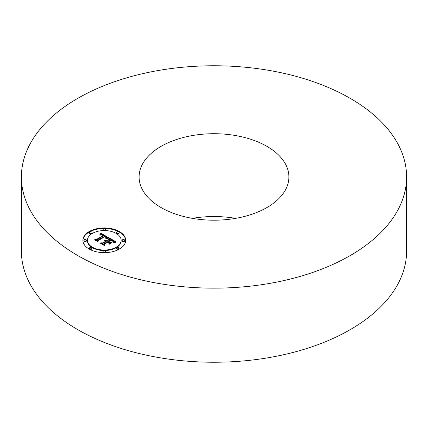 <?xml version="1.0" encoding="UTF-8"?>
<svg xmlns="http://www.w3.org/2000/svg" width="428" height="428" viewBox="0 0 428 428"><rect width="100%" height="100%" fill="white"/><g stroke="black" fill="none" stroke-linecap="round" stroke-linejoin="round"><path stroke-width="0.64" d="M406.6 176.957L406.6 251.043A192.6 111.194 180 0 1 268.222 357.744A192.6 111.194 180 0 1 21.4 251.043L21.4 176.957A192.6 111.194 180 0 1 159.778 70.256A192.6 111.194 180 0 1 406.6 176.957A192.6 111.194 180 0 1 268.222 283.657A192.6 111.194 180 0 1 21.4 176.957M192.429 218.371A74.9 43.244 180 0 1 192.91 218.285A74.9 43.244 180 0 1 235.571 218.371M235.09 218.451A74.9 43.244 180 0 1 139.1 176.957A74.9 43.244 180 0 1 192.91 135.462A74.9 43.244 180 0 1 288.9 176.957A74.9 43.244 180 0 1 235.09 218.451M119.423 249.032A21.4 12.353 180 0 1 96.102 251.712A21.4 12.353 180 0 1 82.893 240.295A21.4 12.353 180 0 1 89.158 231.559A21.4 12.353 180 0 1 112.484 228.884A21.4 12.353 180 0 1 125.693 240.295A21.4 12.353 180 0 1 119.423 249.032M116.213 247.181A16.863 9.737 180 0 1 97.841 249.289A16.863 9.737 180 0 1 87.43 240.295A16.863 9.737 180 0 1 92.368 233.415A16.863 9.737 180 0 1 110.745 231.302A16.863 9.737 180 0 1 121.151 240.295A16.863 9.737 180 0 1 116.213 247.181M108.68 237.711L105.86 238.289L106.342 237.182L104.951 236.133L97.702 240.226L97.761 241.092L94.738 239.348L96.439 239.439L103.02 235.641L101.431 234.967L99.863 235.207L101.468 234.822L103.512 235.352L101.629 234.474L99.745 234.886L100.837 233.148L108.68 237.711M108.61 238.187L105.823 238.594L108.61 238.187M105.984 237.647L104.865 236.711L98.21 240.547L98.017 241.868L94.642 239.921L97.835 241.558L97.959 240.461L104.849 236.481L105.984 237.224L106.026 237.743L105.984 237.224M116.298 242.002L113.227 242.521L113.431 241.183L111.098 239.632L108.006 241.419L108.407 241.654L111.141 240.076L112.885 241.125L113.217 242.055L112.799 241.285L111.125 240.274L108.573 241.745L109.573 242.323L111.745 242.291L108.974 243.89L108.963 242.612L107.449 241.74L104.116 243.666L104.1 244.65L100.853 242.772L102.795 242.901L105.636 241.258L104.373 240.814L106.128 240.975L104.432 240.44L106.679 240.654L109.472 239.043L109.434 238.038L116.298 242.002M115.993 242.542L113.136 242.869L115.993 242.542M109.14 244.351L111.927 242.548L109.14 244.351M107.46 242.387L104.63 244.024L104.352 245.528L100.527 243.318L104.159 245.212L104.389 243.971L107.476 242.189L108.819 243.174L107.46 242.387M118.738 233.014A1.295 0.749 180 0 1 117.326 233.18A1.295 0.749 180 0 1 116.523 232.484A1.295 0.749 180 0 1 116.903 231.955A1.295 0.749 180 0 1 118.315 231.794A1.295 0.749 180 0 1 119.118 232.484A1.295 0.749 180 0 1 118.738 233.014M118.738 248.636A1.295 0.749 180 0 1 117.326 248.796A1.295 0.749 180 0 1 116.523 248.106A1.295 0.749 180 0 1 116.903 247.577A1.295 0.749 180 0 1 118.315 247.416A1.295 0.749 180 0 1 119.118 248.106A1.295 0.749 180 0 1 118.738 248.636M124.339 240.825A1.295 0.749 180 0 1 122.927 240.985A1.295 0.749 180 0 1 122.124 240.295A1.295 0.749 180 0 1 122.504 239.766A1.295 0.749 180 0 1 123.917 239.605A1.295 0.749 180 0 1 124.719 240.295A1.295 0.749 180 0 1 124.339 240.825M91.683 248.636A1.295 0.749 180 0 1 90.271 248.796A1.295 0.749 180 0 1 89.468 248.106A1.295 0.749 180 0 1 89.848 247.577A1.295 0.749 180 0 1 91.26 247.416A1.295 0.749 180 0 1 92.063 248.106A1.295 0.749 180 0 1 91.683 248.636M105.208 251.873A1.295 0.749 180 0 1 103.795 252.033A1.295 0.749 180 0 1 102.993 251.343A1.295 0.749 180 0 1 103.373 250.813A1.295 0.749 180 0 1 104.79 250.648A1.295 0.749 180 0 1 105.588 251.343A1.295 0.749 180 0 1 105.208 251.873M89.848 231.955A1.295 0.749 180 0 1 91.26 231.794A1.295 0.749 180 0 1 92.063 232.484A1.295 0.749 180 0 1 91.683 233.014A1.295 0.749 180 0 1 90.271 233.18A1.295 0.749 180 0 1 89.468 232.484A1.295 0.749 180 0 1 89.848 231.955M103.373 228.723A1.295 0.749 180 0 1 104.79 228.557A1.295 0.749 180 0 1 105.588 229.253A1.295 0.749 180 0 1 105.208 229.783A1.295 0.749 180 0 1 103.795 229.943A1.295 0.749 180 0 1 102.993 229.253A1.295 0.749 180 0 1 103.373 228.723M84.246 239.766A1.295 0.749 180 0 1 85.659 239.605A1.295 0.749 180 0 1 86.461 240.295A1.295 0.749 180 0 1 86.082 240.825A1.295 0.749 180 0 1 84.664 240.985A1.295 0.749 180 0 1 83.867 240.295A1.295 0.749 180 0 1 84.246 239.766M109.472 239.043L109.472 239.568L106.679 241.178L106.096 240.959M105.636 241.585L106.128 241.499L106.128 240.975M101.88 243.366L102.795 243.425L105.636 241.783L105.636 241.258M108.573 241.745L108.573 242.269L109.573 242.847L110.815 242.831M108.006 241.419L108.006 241.943L108.573 242.082M113.5 241.959L113.57 241.622M109.456 238.573L115.512 242.071M106.679 240.654L106.679 241.178M106.465 240.557L106.465 241.082M106.24 240.477L106.24 241.001M106.021 240.408L106.021 240.905M105.796 240.365L105.796 240.782M105.572 240.333L105.572 240.686M105.347 240.322L105.347 240.622M105.818 241.157L105.818 241.681M105.684 241.087L105.684 241.611M102.795 242.901L102.795 243.425M109.573 242.323L109.573 242.847M113.233 241.547L113.233 242.018M113.153 241.408L113.153 241.745M108.407 241.654L108.407 242.178M113.559 241.729L113.559 242.253M113.532 241.841L113.532 242.366M113.452 242.088L113.452 242.462M100.837 233.148L100.837 233.672L108.107 237.802M100.222 234.667L100.837 233.672M103.02 235.962L103.512 235.876L103.512 235.352M95.738 239.926L96.439 239.964L103.02 236.165L103.02 235.641M97.702 240.226L97.723 241.071M106.283 238.166L106.369 237.331M100.73 233.346L100.73 233.87M100.617 233.538L100.617 234.062M100.505 233.72L100.505 234.244M100.393 233.897L100.393 234.421M100.275 234.073L100.275 234.592M100.157 234.239L100.157 234.694M100.04 234.394L100.04 234.747M103.116 235.496L103.116 236.021M96.439 239.439L96.439 239.964M106.363 237.412L106.363 237.936M106.342 237.497L106.342 238.022M106.31 237.583L106.31 238.107M106.267 237.674L106.267 238.171M106.214 237.765L106.214 238.187M106.144 237.861L106.144 238.209M106.064 237.963L106.064 238.23M97.868 241.783L98.162 240.868M106.048 237.31L106.048 237.701M105.877 237.128L105.877 237.465M105.737 237.016L105.737 237.294M97.959 240.461L97.959 240.985M104.213 245.447L104.56 244.393M104.389 243.971L104.389 244.495M125.688 240.557A21.4 12.353 0 0 0 112.27 229.355A21.4 12.353 0 0 0 89.158 232.083A21.4 12.353 0 0 0 82.898 240.557M87.43 240.295L87.43 240.82A16.863 9.737 0 0 0 97.841 249.813A16.863 9.737 0 0 0 116.213 247.705A16.863 9.737 0 0 0 121.151 240.82L121.151 240.295M116.523 232.484L116.523 233.009A1.295 0.749 0 0 0 117.326 233.704A1.295 0.749 0 0 0 118.738 233.538A1.295 0.749 0 0 0 119.118 233.009L119.118 232.484M116.523 248.106L116.523 248.631A1.295 0.749 0 0 0 117.326 249.321A1.295 0.749 0 0 0 118.738 249.16A1.295 0.749 0 0 0 119.118 248.631L119.118 248.106M122.124 240.295L122.124 240.82A1.295 0.749 0 0 0 122.927 241.51A1.295 0.749 0 0 0 124.339 241.349A1.295 0.749 0 0 0 124.719 240.82L124.719 240.295M89.468 248.106L89.468 248.631A1.295 0.749 0 0 0 90.271 249.321A1.295 0.749 0 0 0 91.683 249.16A1.295 0.749 0 0 0 92.063 248.631L92.063 248.106M102.993 251.343L102.993 251.867A1.295 0.749 0 0 0 103.795 252.557A1.295 0.749 0 0 0 105.208 252.397A1.295 0.749 0 0 0 105.588 251.867L105.588 251.343M89.468 232.484L89.468 233.009A1.295 0.749 0 0 0 90.271 233.704A1.295 0.749 0 0 0 91.683 233.538A1.295 0.749 0 0 0 92.063 233.009L92.063 232.484M102.993 229.253L102.993 229.777A1.295 0.749 0 0 0 103.795 230.467A1.295 0.749 0 0 0 105.208 230.307A1.295 0.749 0 0 0 105.588 229.777L105.588 229.253M83.867 240.295L83.867 240.82A1.295 0.749 0 0 0 84.664 241.51A1.295 0.749 0 0 0 86.082 241.349A1.295 0.749 0 0 0 86.461 240.82L86.461 240.295"/></g></svg>

